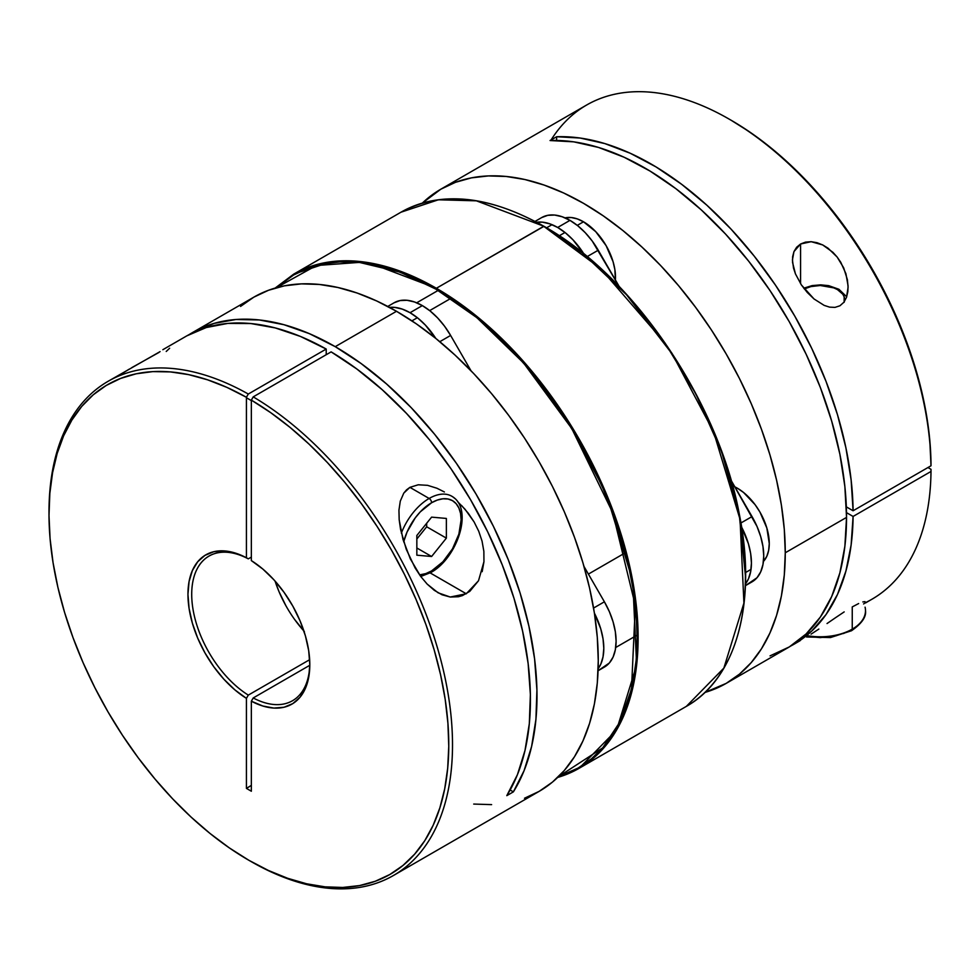 <?xml version="1.0" encoding="UTF-8"?>
<svg xmlns="http://www.w3.org/2000/svg" width="980" height="980" viewBox="0 0 980 980"><rect width="100%" height="100%" fill="white"/><g stroke="black" fill="none" stroke-linecap="round" stroke-linejoin="round"><path stroke-width="1.47" d="M419.587 574.893L425.847 573.582L431.604 570.911A3.479 2.009 60 0 1 430.882 572.504A3.479 2.009 -120 0 0 431.604 570.911L442.899 561.785L452.478 548.874L458.885 534.112L461.127 519.768L460.563 513.447L458.885 508.02L456.153 503.696L452.478 500.658L448.007 498.992L442.899 498.796L437.362 500.057L431.604 502.728A3.479 2.009 -120 0 0 429.142 498.465L409.897 487.354L429.142 498.465A45.239 26.117 -60 0 1 451.755 496.223C474.136 508.645 457.256 558.245 430.882 572.504A3.479 2.009 60 0 1 429.142 572.332A45.239 26.117 -60 0 1 420.371 575.983M403.699 541.793A41.76 24.108 -60 0 1 431.604 502.728L420.298 511.842L415.202 517.942L407.055 532.042L403.699 541.793M401.359 533.132A45.239 26.117 -60 0 1 429.142 498.465A3.479 2.009 60 0 1 431.604 502.728A41.76 24.108 -60 0 1 461.127 519.768A41.76 24.108 -60 0 1 431.604 570.911M416.843 535.496L431.604 517.134L446.366 518.445L446.366 538.13L431.604 556.493L416.843 555.182L416.843 535.496L431.604 517.134L446.366 518.445L446.366 538.13L426.68 526.774L426.68 523.259L426.68 526.774L446.366 538.13L431.604 556.493L416.843 547.979L431.604 556.493L416.843 555.182L416.843 535.496M416.843 539.012L426.68 526.774L416.843 539.012M454.598 498.33A45.239 26.117 120 0 0 429.142 498.465M457.623 501.674L465.071 509.294L474.087 521.911L478.73 531.234L482.05 541.107L483.863 551.373L483.949 561.699L478.51 580.748L466.272 593.77L430.147 572.908M478.51 580.748L469.837 591.32L462.425 595.595L458.407 596.747L450.224 597.028L442.029 594.774L434.287 590.327L427.133 584.056L420.714 576.448L415.104 567.935L406.235 549.216L400.587 529.519L399.179 519.731L398.946 510.163L400.293 501.111L403.772 493.136L409.897 487.354L418.252 484.782L427.574 485.333L436.909 488.236L444.271 491.899M160.071 351.624L108.094 381.306A285.327 164.738 60 0 1 248.295 394.034L326.218 349.052A285.327 164.738 -120 0 0 186.004 336.324L162.839 349.701M159.017 352.408L131.749 367.647M524.508 798.235L539.172 791.35A285.327 164.738 -120 0 0 582.904 562.716A285.327 164.738 -120 0 0 396.508 311.285L335.234 346.663A285.327 164.738 60 0 1 513.373 791.865L506.807 795.65A285.327 164.738 -120 0 0 331.13 351.881L253.22 396.876A285.327 164.738 60 0 1 437.619 648.454A285.327 164.738 60 0 1 393.421 875.508A285.327 164.738 60 0 1 250.757 861.371A285.327 164.738 -120 0 0 452.515 746.307A285.327 164.738 -120 0 0 253.22 396.876L251.346 400.122L251.346 560.609A86.167 49.747 60 0 1 309.803 664.661A86.167 49.747 60 0 1 251.346 701.202L253.22 697.956L309.754 665.31L253.22 697.956A83.508 48.216 -120 0 0 309.803 663.57A83.508 48.216 60 0 1 292.518 700.725A83.508 48.216 60 0 1 253.22 697.956L251.346 701.202L251.346 791.228L246.421 788.386L246.421 698.36L234.894 689.883L223.869 679.201L213.763 666.706L204.943 652.852L197.715 638.139L192.362 623.121L189.067 608.323L187.952 594.309L189.067 581.581L192.362 570.593L197.715 561.748L204.943 555.391L213.763 551.728L223.869 550.895L234.894 552.941L246.421 557.767L246.421 397.28L226.919 387.394L207.625 379.836L188.724 374.654L170.41 371.91L152.831 371.616L136.183 373.797L120.601 378.427L106.244 385.446L93.259 394.793L81.757 406.394L71.846 420.126L63.627 435.855L57.183 453.434L52.577 472.691L49.833 493.455L49 515.505L50.078 538.657L53.055 562.667L57.894 587.326L64.57 612.378L72.998 637.6L83.116 662.75L94.815 687.568L107.984 711.848L122.5 735.331L138.217 757.797L154.999 779.039L172.676 798.859L191.076 817.063L210.039 833.466L229.369 847.92L248.883 860.293L268.398 870.461L287.728 878.313L306.679 883.801L325.091 886.851L342.767 887.451L359.55 885.577L375.267 881.265L389.783 874.54L402.952 865.475L414.65 854.156L424.769 840.693L433.197 825.209L439.861 807.851L444.712 788.79L447.689 768.21L448.767 746.307L447.921 723.277L445.19 699.365L440.584 674.779L434.128 649.752L425.92 624.542L416.01 599.38L404.507 574.501L391.522 550.148L377.165 526.554L361.583 503.941L344.935 482.528L327.357 462.523L309.031 444.112L290.141 427.464L270.848 412.764L251.346 400.122A282.681 163.207 60 0 1 448.767 746.307A282.681 163.207 60 0 1 248.883 860.293A282.681 163.207 60 0 1 49 514.084A282.681 163.207 60 0 1 246.421 397.28L248.295 394.034A285.327 164.738 -120 0 0 49 511.915L49 514.084M461.592 505.509L468.33 513.324L474.087 521.911L478.73 531.234L482.05 541.107L483.863 551.373L483.949 561.699L482.172 571.671M429.032 572.259L466.272 593.77L450.224 597.028L438.085 592.79L427.133 584.056L420.714 576.448L410.302 558.833L402.988 539.429L399.179 519.731L398.946 510.163L400.293 501.111L403.772 493.136L406.516 489.877L409.897 487.354L418.252 484.782L427.574 485.333L436.909 488.236L444.393 491.972M186.788 335.871L206.253 327.553L227.715 323.425L250.831 323.547L275.221 327.92L300.493 336.459L326.218 349.052L326.218 354.723L326.218 349.052L248.295 394.034L246.421 397.28L246.421 557.767L248.295 558.857L246.421 557.767A86.167 49.747 60 0 0 187.952 594.309A86.167 49.747 60 0 0 246.421 698.36L248.295 695.114A83.508 48.216 60 0 1 195.743 621.418A83.508 48.216 60 0 1 208.997 556.077A83.508 48.216 60 0 1 248.295 558.857A83.508 48.216 -120 0 0 191.713 594.309A83.508 48.216 -120 0 0 248.295 695.114L309.656 659.687L248.295 695.114L246.421 698.36L246.421 788.386A112.835 65.145 120 0 0 251.346 785.372L246.421 788.386L251.346 791.228L251.346 701.202L262.873 706.029L273.898 708.075L284.004 707.254L292.824 703.591L300.052 697.221L305.405 688.377L308.7 677.401L309.803 664.661L308.7 650.647L305.405 635.848L300.052 620.83L292.824 606.13L284.004 592.275L273.898 579.78L262.873 569.086L251.346 560.609L251.346 400.122L253.22 396.876L331.13 351.881L356.855 369.007L382.114 389.636L406.504 413.425L429.632 439.996L451.094 468.918L470.559 499.702L487.697 531.87L502.25 564.872L513.949 598.168L522.622 631.242L528.134 663.521L530.376 694.489L529.323 723.644L524.986 750.509L517.44 774.641L506.807 795.65L513.373 791.865L510.151 790.003L513.373 791.865L524.055 770.721L531.613 746.417L535.925 719.357L536.918 689.981L534.578 658.78L528.931 626.281L520.086 592.998L508.179 559.494L493.406 526.321L476.023 494.043L456.3 463.173L434.581 434.226L411.22 407.692L386.598 384.001L361.13 363.543L335.234 346.663L309.337 333.641L283.869 324.686L259.247 319.946L235.886 319.505L214.167 323.376L194.444 331.473L189.324 334.486A285.327 164.738 60 0 1 192.57 332.526A285.327 164.738 60 0 1 335.234 346.663L396.508 311.285A285.327 164.738 -120 0 0 253.845 297.148L240.553 306.421M49 513.005A285.327 164.738 60 0 1 108.094 381.306M286.05 606.02L279.067 591.773L275.074 581.079A83.508 48.216 -120 0 0 303.898 631.01M248.295 558.857L251.346 557.093L248.295 558.857M250.757 861.371L248.883 860.293M473.72 804.066L491.617 804.629M393.421 875.508L539.172 791.35L552.475 782.089L564.26 770.537L574.439 756.805L582.904 741.027L589.58 723.35L594.395 703.946L597.298 683.011L598.266 660.74L597.298 637.343L594.395 613.051L589.58 588.098L582.904 562.716L574.439 537.163L564.26 511.67L552.475 486.497L539.172 461.886L524.508 438.06L508.596 415.263L491.617 393.703L473.72 373.588L455.075 355.127L435.867 338.48L416.292 323.817L396.508 311.285L376.737 300.983L357.149 293.032L337.941 287.507L319.296 284.445L301.399 283.882L284.421 285.829L268.52 290.264L253.845 297.148L192.57 332.526M128.956 369.288L122.451 373.343M169.638 348.231L166.232 351.465M304.376 631.549L294.6 619.434M808.329 635.861A45.239 26.117 0 0 0 852.245 629.136A3.479 2.009 60 0 1 851.522 630.728A3.479 2.009 -120 0 0 852.245 629.136L852.245 606.914L852.245 629.136A45.239 26.117 0 0 0 865.499 610.663C866.406 616.898 861.751 623.586 851.522 630.728A3.479 2.009 60 0 1 849.783 630.557L843.462 633.545M836.246 635.775L820.26 637.613L807.385 636.437M844.148 302.305L844.148 296.818L842.763 294.184L837.484 289.615L833.796 287.875L820.26 285.499L810.938 286.577L804.311 288.941A24.353 14.063 180 0 1 831.959 287.226A24.353 14.063 180 0 1 844.368 301.595M865.083 607.159A45.239 26.117 180 0 1 852.245 629.136M864.556 603.264L863.601 603.974M864.985 601.622L862.841 601.928L864.985 601.622M858.652 603.545L852.245 606.914L858.652 603.545M843.866 302.281L839.946 305.772L834.985 307.389L829.582 307.132L824.18 305.393L814.025 298.961L801.395 284.947L795.454 273.898L792.526 262.334L792.624 256.736L793.959 251.603L796.63 247.254L800.574 243.996L811.146 241.693L822.71 244.939L832.89 252.301L837.128 257.017L843.67 267.822L847.394 279.704L848.104 287.299L846.487 297.393L843.866 302.281L839.946 305.772L834.985 307.389L829.582 307.132L824.18 305.393L814.025 298.961L807.263 292.457L801.395 284.947L795.454 273.898L793.531 268.128L792.428 259.896L793.959 251.603L800.574 243.996L805.56 242.109L811.146 241.693L816.977 242.685L822.71 244.939L828.051 248.197L837.128 257.017L840.742 262.248L845.912 273.702L848.067 285.78L847.823 291.758L846.487 297.393L843.866 302.281M800.574 283.71L800.574 243.996L800.574 283.71M770.035 655.877L789.304 646.923L806.173 633.901L820.383 617.02L831.677 596.563L839.885 572.871L844.87 546.338L846.536 517.403L785.262 552.781A285.327 164.738 60 0 1 726.168 683.391L787.442 648.013A285.327 164.738 -120 0 0 846.536 517.403L844.87 486.533L839.885 454.242L831.677 421.082L820.383 387.578L806.173 354.295L789.304 321.783L770.035 290.582L748.696 261.207L725.629 234.147L701.239 209.843L675.906 188.699L650.058 171.071L624.125 157.241L598.535 147.441L573.704 141.843L550.049 140.532L556.615 136.747L580.123 138.033L604.795 143.57L630.226 153.248L656 166.906L681.7 184.338L706.911 205.249L731.202 229.296L754.196 256.086L775.499 285.18L794.78 316.111L811.722 348.353L826.03 381.404L837.484 414.712L845.887 447.738L851.118 479.918L853.09 510.764L846.34 506.868L853.09 510.764L931 465.782A285.327 164.738 -120 0 0 805.327 180.283A285.327 164.738 -120 0 0 586.591 105.044L440.841 189.189A285.327 164.738 60 0 1 660.716 265.629A285.327 164.738 60 0 1 785.262 552.781L846.536 517.403A285.327 164.738 -120 0 0 550.049 140.532L556.615 136.747A285.327 164.738 60 0 1 853.09 510.764L931 465.782L931 463.613A282.681 163.207 -120 0 0 731.141 120.258L729.255 119.18A285.327 164.738 60 0 1 931 465.782L929.8 440.4L926.713 416.341L921.751 391.657L914.965 366.581L906.427 341.359L896.21 316.221L884.413 291.428L871.159 267.197L856.569 243.775L840.767 221.37L823.935 200.214L806.197 180.492L787.761 162.398L768.773 146.118L749.418 131.786L731.08 120.222M440.841 189.189L422.331 203.105A285.327 164.738 60 0 1 440.841 189.189L455.516 182.305L471.417 177.87L488.395 175.922L506.293 176.486L524.937 179.536L544.145 185.073L563.733 193.023L583.504 203.326L603.276 215.857L622.864 230.521L642.072 247.168L660.716 265.629L678.613 285.743L695.592 307.304L711.505 330.101L726.168 353.927L739.471 378.537L751.256 403.711L761.436 429.203L769.9 454.757L776.577 480.139L781.391 505.092L784.294 529.384L785.262 552.781L784.294 575.052L781.391 595.987L776.577 615.391L769.9 633.068L761.436 648.846L751.256 662.578L739.471 674.13L726.168 683.391A285.327 164.738 60 0 1 704.865 692.468L726.168 683.391M853.09 516.448A285.327 164.738 60 0 1 794.008 644.227A285.327 164.738 60 0 1 790.689 646.053L811.722 631.083L826.03 614.558L837.484 594.468L845.887 571.168L851.118 545.015L853.09 516.448L931 471.466L853.09 516.448L846.5 512.638L853.09 516.448M865.499 602.957L871.918 599.246A285.327 164.738 -120 0 0 931 471.466A285.327 164.738 60 0 1 865.499 602.639M844.184 611.9L835.56 617.682L844.184 611.9M827.034 623.537L835.56 617.682L827.034 623.537M811.073 634.146L818.851 629.074L811.073 634.146M794.008 644.227L800.244 640.589M927.95 467.534L931 469.298L931 471.466L931 469.298L927.95 467.534M551.128 139.907A285.327 164.738 60 0 1 729.255 119.18M556.615 136.747L556.615 140.459L556.615 136.747M583.504 221.786L577.293 225.376L583.504 221.786A45.239 26.117 -120 0 0 565.093 217.891L571.267 217.536L577.269 218.895L583.504 221.786A45.239 26.117 -120 0 1 615.403 279.925L614.877 269.635L613.051 261.648L606.118 245.662L595.742 231.672L583.504 221.786M564.995 232.481L559.262 235.788L564.995 232.481M737.279 488.138L736.029 488.861L737.279 488.138A45.239 26.117 -120 0 0 734.865 486.852L737.279 488.138A45.239 26.117 -120 0 1 765.674 524.459A45.239 26.117 -120 0 1 763.432 561.442L766.838 556.273L768.651 550.393L769.276 543.545L766.838 528L759.904 512.013L755.053 504.627L743.526 492.45L737.279 488.138M588.404 574.096L625.399 552.732L588.404 574.096M411.918 320.852L417.358 317.716L411.918 320.852M429.669 310.611L450.825 298.398L429.669 310.611M536.673 222.227A56.546 32.646 60 0 1 557.669 227.47L569.968 220.365A56.546 32.646 -120 0 0 541.695 217.572L535.092 221.382M541.695 217.572L547.759 215.331L554.668 215.049L562.177 216.752L569.968 220.365L577.771 225.755L585.268 232.713L592.19 240.97L619.213 286.528L598.241 250.219L587.155 256.613L598.241 250.219A56.546 32.646 -120 0 0 569.968 220.365L557.669 227.47A56.546 32.646 60 0 1 583.909 253.955M745.413 585.673L752.028 581.863A56.546 32.646 -120 0 0 752.028 516.57L740.941 522.965L752.028 516.57L731.056 480.261L757.001 526.432L760.688 536.55L762.967 546.522L763.739 555.979L762.967 564.541L760.688 571.879L757.001 577.735L745.413 585.673M741.615 527.118A56.546 32.646 60 0 1 745.474 583.884L748.389 578.984L750.668 571.634L751.427 563.071L750.668 553.627L748.389 543.655L741.382 526.664M584.178 254.384L572.969 239.818L565.472 232.86L557.669 227.47L549.866 223.857L542.369 222.154L535.46 222.423M394.07 302.796L400.134 300.554L407.043 300.284L414.54 301.987L422.343 305.601L430.147 310.991L437.644 317.949L444.553 326.205L450.616 335.442L439.787 341.702L450.616 335.442A56.546 32.646 -120 0 0 422.343 305.601L410.044 312.706A56.546 32.646 60 0 1 435.794 338.418L425.345 325.054L417.848 318.096L410.044 312.706L422.343 305.601A56.546 32.646 -120 0 0 394.07 302.796L387.762 306.446M389.538 307.401A56.546 32.646 60 0 1 410.044 312.706L402.241 309.092L394.744 307.389L389.538 307.401M598.082 670.736L604.391 667.086A56.546 32.646 -120 0 0 604.391 601.793L593.574 608.053L604.391 601.793L609.364 611.667L613.063 621.786L615.342 631.757L616.101 641.202L615.342 649.764L613.063 657.115L609.364 662.97L598.082 670.736M594.407 613.149A56.546 32.646 60 0 1 598.143 668.715L600.765 664.22L603.031 656.87L603.803 648.307L603.031 638.862L600.765 628.878L594.407 613.149M450.616 335.442L471 370.746L450.616 335.442M584.019 566.501L604.391 601.793L584.019 566.501M557.706 777.422L579.033 768.345L616.591 730.027L636.645 665.028L632.761 581.238L606.24 493.626L565.203 416.329L519.204 356.634L475.129 314.984L436.37 288.267L435.88 289.125L476.856 317.655L523.577 362.992L571.769 428.554L612.794 512.846L635.334 605.591L631.488 689.161L619.727 722.236L602.7 747.863L558.576 776.589L578.188 768.026L591.455 758.789L603.227 747.262L613.382 733.555L621.822 717.813L628.474 700.186L633.276 680.831L636.179 659.944L637.147 637.723L636.179 614.387L633.276 590.156L628.474 565.264L621.822 539.943L613.382 514.451L603.227 489.02L591.455 463.92L578.188 439.359L563.561 415.594L547.698 392.845L530.756 371.346L512.895 351.281L494.3 332.857L475.141 316.258L455.602 301.632L435.88 289.125L416.145 278.847L396.618 270.921L377.459 265.396L358.852 262.346L341.003 261.795L324.062 263.73L308.198 268.165L293.559 275.025L276.336 287.74L316.418 265.519L359.329 262.395L399.975 272.122L435.88 289.125L436.37 288.267A285.327 164.738 60 0 1 622.766 539.711A285.327 164.738 60 0 1 579.033 768.345A285.327 164.738 60 0 1 557.706 777.422L579.033 768.345L686.306 706.409A285.327 164.738 -120 0 0 730.051 477.774A285.327 164.738 -120 0 0 543.643 226.331L582.402 253.048L626.477 294.698L672.476 354.393L713.526 431.69L740.035 519.314L743.918 603.092L723.865 668.091L686.306 706.409C736.482 678.43 757.27 602.443 739.275 513.949C718.45 401.249 633.644 276.336 543.998 226.307L436.37 288.267L543.643 226.331A285.327 164.738 -120 0 0 400.979 212.207L438.391 199.785L476.39 200.827L543.998 226.307C488.579 195.228 440.914 190.524 400.979 212.207L293.706 274.143A285.327 164.738 60 0 1 436.37 288.267L369.117 262.763L331.118 261.721L293.706 274.143L275.147 288.071M745.4 575.505L739.263 514.708L721.807 452.405L695.861 393.923L664.979 342.939L600.532 268.483L544.133 226.625M745.4 575.223L744.433 551.887L741.542 527.644L736.74 502.752L730.088 477.444L721.635 451.952L711.48 426.521L699.72 401.408M686.453 376.859L671.814 353.094L655.951 330.346M639.009 308.835L621.161 288.782L602.565 270.358L583.406 253.759L563.868 239.132M420.738 576.485L430.882 572.504M251.346 400.6L246.421 397.757M806.503 636.976L830.44 637.564L851.522 630.728M846.696 296.793L838.941 289.284L828.688 285.658L820.677 284.862L812.114 285.609L803.735 288.194M513.508 350.509L512.369 350.718M552.022 224.677L546.583 227.813M751.035 569.368L745.596 572.516M615.71 647.498L637.135 635.138M416.696 302.796L438.121 290.435M512.748 349.701L512.173 350.522"/></g></svg>
